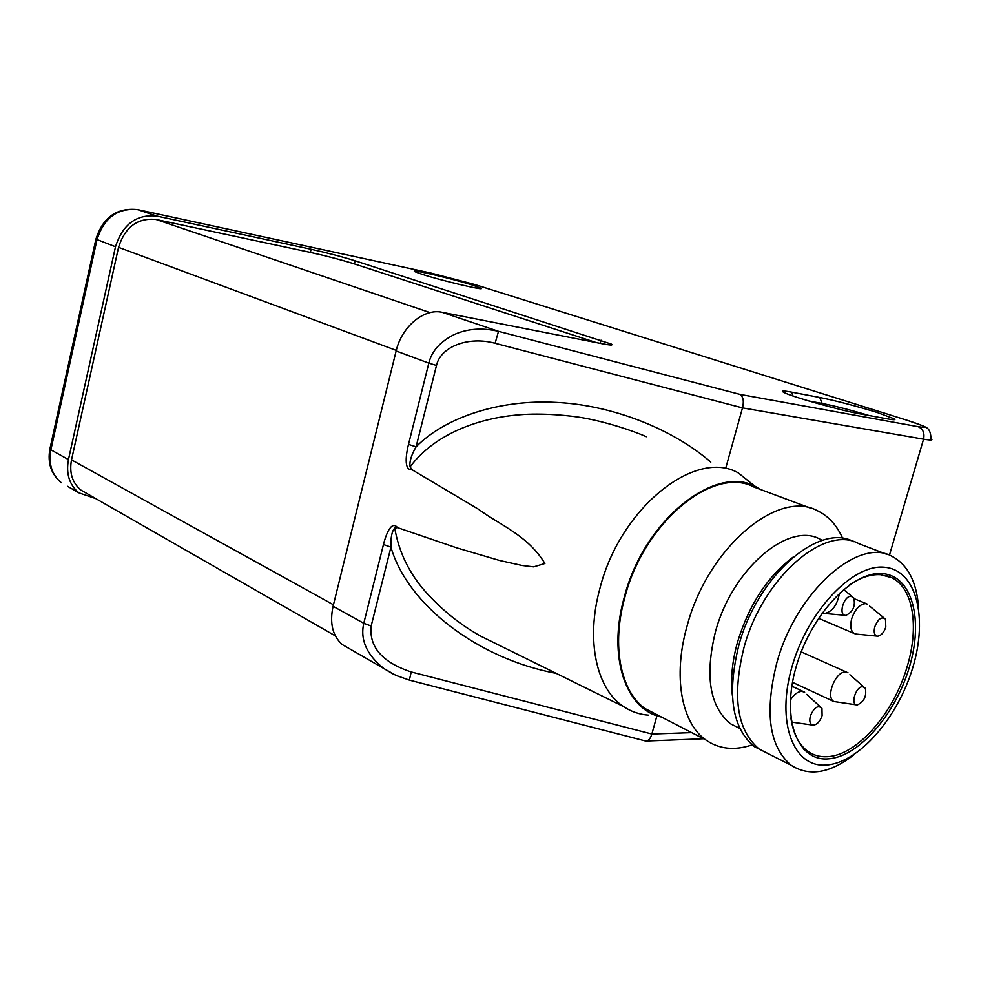 <?xml version="1.0" encoding="UTF-8"?>
<svg xmlns="http://www.w3.org/2000/svg" width="981" height="981" viewBox="0 0 981 981"><rect width="100%" height="100%" fill="white"/><g stroke="black" fill="none" stroke-linecap="round" stroke-linejoin="round"><path stroke-width="1.47" d="M856.511 704.873L833.825 701.501C825.315 697.123 835.53 671.237 845.45 672.083L848.001 672.782M839.442 593.137C837.455 604.676 832.575 611.457 824.813 613.481L822.139 612.953M856.572 634.155L854.255 633.53C850.699 630.991 849.865 626.001 851.753 618.545C855.064 609.25 859.65 604.271 865.524 603.634L867.621 604.198M790.367 700.115C793.887 694.56 797.676 691.642 801.722 691.347L804.69 692.169M862.679 686.7L865.34 688.257C866.775 696.216 864.089 701.771 857.296 704.947L857.124 704.947C850.024 705.204 855.763 686.295 862.679 686.7M851.14 596.338L853.789 597.969C855.591 606.184 852.955 611.985 845.892 615.369L845.585 615.369C837.958 615.541 843.807 595.455 851.14 596.338M874.782 626.773C878.154 618.778 881.723 616.24 885.5 619.183L885.806 627.153C883.893 632.586 881.208 635.602 877.762 636.203C874.439 635.688 873.446 632.549 874.782 626.773M810.367 715.995C814.12 707.387 817.982 704.824 821.955 708.307L822.103 715.676C820.006 721.538 817.05 724.701 813.237 725.155C810.048 724.505 809.092 721.44 810.367 715.995M812.636 725.069L791.569 722.114M808.908 400.996L822.188 403.461C835.297 406.048 850.907 410.058 869.019 415.503M819.699 397.452C836.462 400.861 855.616 405.864 877.173 412.474L894.537 418.948C895.923 419.991 893.532 419.954 887.339 418.85L859.479 413.749C840.472 410.45 791.054 396.483 783.917 392.449C780.643 390.696 783.157 390.585 791.459 392.118L819.699 397.452L822.188 403.461L821.845 404.687M472.867 285.226L481.009 288.255C486.282 291.161 441.634 280.652 422.271 274.373L415.184 271.811C407.238 268.132 452.572 278.714 472.867 285.226M648.662 715.174C639.514 714.524 631.163 711.666 623.609 706.614C596.46 689.14 585.583 640.274 599.894 588.526C620.115 507.668 695.75 448.109 738.374 472.952L755.971 487.067M646.344 436.704C631.801 430.291 606.614 422.198 585.252 418.249C570.758 415.404 541.389 412.842 519.672 414.767C478.225 417.955 434.509 434.142 410.07 466.87C409.285 461.732 411.284 455.061 416.079 446.833L408.501 444.381C406.428 452.584 403.203 470.635 412.081 469.752L478.421 509.213C499.954 525.142 527.913 535.393 544.896 563.511L533.676 566.871L522.137 565.497L499.758 560.531L457.158 547.999L397.55 527.643C391.002 519.648 385.447 536.386 383.461 544.529L363.767 623.303L333.074 606.283L396.128 350.977C401.72 326.587 424.025 308.12 442.1 312.289L601.66 343.632C610.268 345.275 613.493 345.435 611.335 344.086L355.097 260.787L354.349 263.914C341.376 259.867 326.71 256.029 310.339 252.411L156.065 219.474C137.573 217.672 125.065 226.967 118.542 247.347L71.515 459.868C69.136 472.781 72.324 482.885 81.055 490.169L86.647 493.382M556.117 673.334C478.47 658.962 407.483 604.946 390.929 547.153C390.61 537.588 391.885 531.224 394.73 528.06L397.55 527.643M394.73 528.06C398.801 551.751 408.954 572.855 425.19 591.371C441.708 609.839 460.199 624.75 480.653 636.117L507.962 649.581M661.488 717.05C625.878 710.023 607.411 656.963 624.161 597.674C644.37 517.33 720.422 460.114 759.711 489.188M811.312 508.428L753.923 487.017C713.751 465.264 643.879 522.051 624.75 597.699C611.298 645.952 620.642 691.642 645.265 708.674L657.675 715.088M752.096 744.898C734.45 750.857 718.963 749.165 705.633 739.833C681.427 722.862 672.819 676.154 686.994 626.369C707.264 548.305 777.786 488.881 817.247 510.647C828.405 515.932 836.879 525.203 842.679 538.434M739.784 728.417L730.514 723.782C709.754 706.725 704.701 676.154 715.382 632.058C731.863 569.225 788.638 521.119 820.226 539.292L822.765 540.286M732.378 695.394C730.44 679.22 732.157 661.476 737.516 642.175C749.043 604.713 767.571 576.35 793.114 557.11M764.53 751.789L754.279 746.602C732.01 727.927 726.835 694.229 738.791 645.523C757.271 575.81 819.466 522.15 853.617 541.696M854.696 754.181C830.564 773.249 809.374 776.94 791.152 765.266C769.19 746.627 764.395 712.513 776.793 662.923C795.91 591.948 858.35 536.84 892.023 556.35C907.916 564.835 916.781 582.064 918.621 608.036M912.845 667.374C897.934 717.798 858.718 763.083 826.149 765.045C793.384 767.829 775.812 722.274 792.047 666.602C807.817 610.918 852.648 563.94 884.31 567.251C916.229 569.716 928.173 616.975 912.845 667.374M790.882 717.92C793.212 733.702 798.902 744.873 807.952 751.397C813.568 755.309 819.957 757.074 827.13 756.694C856.916 755.701 893.752 713.297 907.118 666.786C919.332 626.994 913.348 588.073 891.754 577.699L880.619 574.694C870.821 574.044 860.3 577.564 849.056 585.228M827.964 758.877C858.436 757.185 895.322 714.72 909.313 667.35C923.697 620.004 912.355 575.773 882.434 573.627C852.759 570.697 810.944 614.658 796.204 666.626C781.023 718.595 797.295 761.33 827.964 758.877M725.781 467.998L742.494 407.875L923.575 439.157L889.424 555.234M410.07 466.87L412.081 469.752M411.211 671.96L409.371 680.127L645.743 741.06C648.453 740.962 650.489 738.619 651.862 734.033L411.211 671.96C382.357 662.396 369.003 647.092 371.149 626.037L390.929 547.153L383.461 544.529M396.128 350.977L428.82 363.117C431.665 351.247 440.089 341.744 454.068 334.619C467.299 328.635 482.112 327.544 498.507 331.32L495.098 343.276L742.494 407.875C744.15 401.254 743.291 396.753 739.919 394.374L918.106 426.661C929.301 428.39 925.794 426.306 907.584 420.42L474.35 284.404L431.284 273.147L137.266 209.566M596.313 342.577L354.349 263.914M95.77 498.606L78.885 492.842C69.344 484.822 65.862 473.737 68.462 459.562L115.5 246.746C122.686 224.293 136.457 214.066 156.825 216.078L311.087 249.272C327.458 252.914 342.124 256.752 355.097 260.787M691.691 732.635L651.862 734.033L656.767 716.375M392.645 673.8L383.902 668.564C366.747 654.916 360.027 639.833 363.767 623.303L371.149 626.037M348.721 648.294L342.308 644.591C332.559 635.946 329.481 623.168 333.074 606.283M805.34 750.109L804.702 750.404M769.484 754.303L759.245 749.116C737.013 730.44 731.9 696.694 743.905 647.865C762.458 577.981 824.702 524.124 858.792 543.658L886.591 554.277M408.501 444.381L428.82 363.117L436.484 365.447L416.079 446.833C445.423 416.937 500.433 399.279 555.994 402.394C610.991 404.895 671.74 428.207 710.82 462.1M436.484 365.447C440.604 346.563 468.575 335.931 495.098 343.276M442.1 312.289L498.507 331.32L739.919 394.374M918.106 426.661C922.998 428.856 924.813 433.026 923.575 439.157C930.994 440.408 933.483 440.261 931.018 438.691C930.552 427.912 926.358 427.741 923.624 426.085L907.584 420.42M600.2 343.338L601.034 340.199M310.339 252.411L311.087 249.272M95.905 239.143L115.5 246.746M68.462 459.562L50.889 449.825L50.006 448.464M430.684 273.012L137.647 209.627C116.739 207.469 102.809 217.377 95.856 239.364L49.884 449.028C47.395 463.081 51.22 474.314 61.349 482.738C51.834 474.779 48.351 463.805 50.889 449.825L96.947 239.855C104.011 217.708 117.659 207.665 137.892 209.701L156.825 216.078M78.885 492.842L67.53 486.294M474.35 284.404L431.284 273.147M908.308 420.653L474.816 284.539M791.459 392.118L793.04 395.993M71.515 459.868L333.442 604.799M430.058 312.62L156.065 219.474M396.275 350.389L118.542 247.347M801.195 651.862L846.959 672.316M854.169 598.692L866.738 603.842M803.439 691.593L791.826 686.173M863.758 686.884L849.889 674.732M852.023 596.509L843.55 589.507M844.972 615.295L824.813 613.481M883.942 617.895L869.644 606.099M820.19 706.688L806.701 694.401M792.489 682.31L833.825 701.501M818.473 618.275L854.255 633.53M876.989 636.117L856.867 634.155M480.347 288.647L481.009 288.255M623.609 706.614L507.729 649.471M645.265 708.674L705.633 739.833M730.514 723.782L739.809 728.429M754.279 746.602L791.152 765.266M881.171 573.554L881.993 573.885M886.922 575.81L891.754 577.699M803.525 749.214L807.952 751.397M611.089 345.005L611.335 344.086M893.225 419.684L894.537 418.948M409.371 680.127L396.054 675.443L383.927 668.576M81.055 490.169L335.33 635.872M703.61 738.779L646.712 741.023M383.902 668.564L342.308 644.591"/></g></svg>
